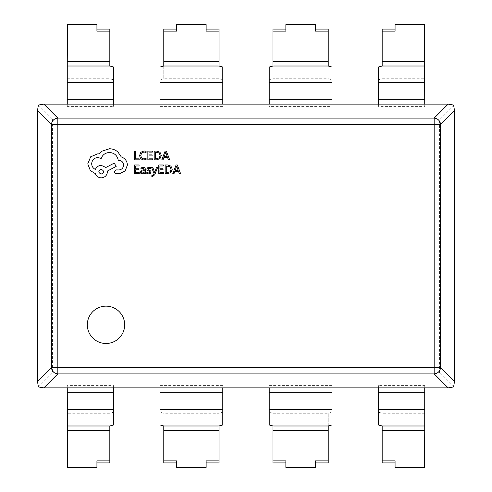 <?xml version="1.0" encoding="UTF-8"?>
<svg xmlns="http://www.w3.org/2000/svg" width="492" height="492" viewBox="0 0 492 492"><rect width="100%" height="100%" fill="white"/><g stroke="black" fill="none" stroke-linecap="round" stroke-linejoin="round"><path stroke-width="0.37" stroke-dasharray="2.46 1.84" d="M87.324 324.818A18.671 18.671 0 0 0 105.995 343.49A18.671 18.671 0 0 0 124.673 324.818A18.671 18.671 0 0 0 105.995 306.147A18.671 18.671 0 0 0 87.324 324.818M177.292 164.974L176.081 164.974L172.753 173.713L174.002 173.713L174.838 171.321L178.479 171.321L179.371 173.713L180.619 173.713L177.292 164.974M163.498 172.717L159.925 172.717L159.925 169.777L163.049 169.777L163.049 168.774L159.925 168.774L159.925 165.976L163.301 165.976L163.301 164.974L158.793 164.974L158.793 173.713L163.498 173.713L163.498 172.717M156.481 167.471L154.642 172.68L152.846 167.471L151.622 167.471L154.07 173.701L153.59 174.838L152.471 175.718L151.844 175.595L151.844 176.567L152.551 176.659L154.783 174.66L157.612 167.471L156.481 167.471M146.831 172.366L146.831 173.498L148.529 173.861L150.349 173.368L151.05 172.016L150.687 170.982L148.209 169.635L147.969 169.057L149.162 168.215L150.749 168.67L150.749 167.606L149.273 167.329L147.545 167.821L146.837 169.156L147.151 170.146L149.648 171.53L149.925 172.126L148.633 172.969L146.831 172.366M140.94 167.907L140.94 168.971L142.988 168.215L144.254 169.746L142.403 170.004L140.331 172.046L140.866 173.368L142.311 173.861L144.254 172.747L144.254 173.713L145.349 173.713L145.349 169.697C145.349 168.116 144.599 167.323 143.092 167.329L140.94 167.907M156.604 159.845L159.998 158.621L161.321 155.361L159.998 152.262L156.696 151.099L154.199 151.099L154.199 159.845L156.604 159.845M139.193 158.848L135.712 158.848L135.712 151.099L134.58 151.099L134.58 159.845L139.193 159.845L139.193 158.848M146.093 159.482L146.093 158.399L143.836 158.984L141.591 158.067L140.737 155.57L141.653 152.944L144.033 151.973L146.093 152.489L146.093 151.315L144.027 150.952L140.81 152.243L139.55 155.638L140.669 158.799L143.676 159.992L146.093 159.482M152.551 158.848L148.971 158.848L148.971 155.909L152.102 155.909L152.102 154.906L148.971 154.906L148.971 152.108L152.348 152.108L152.348 151.099L147.846 151.099L147.846 159.845L152.551 159.845L152.551 158.848M166.339 151.099L165.134 151.099L161.8 159.845L163.049 159.845L163.891 157.452L167.532 157.452L168.424 159.845L169.672 159.845L166.339 151.099M139.285 172.717L135.712 172.717L135.712 169.777L138.836 169.777L138.836 168.774L135.712 168.774L135.712 165.976L139.082 165.976L139.082 164.974L134.58 164.974L134.58 173.713L139.285 173.713L139.285 172.717M167.557 173.713L170.952 172.489L172.268 169.23L170.952 166.13L167.643 164.974L165.152 164.974L165.152 173.713L167.557 173.713M121.266 156.899L117.908 151.991C115.466 149.888 112.65 148.805 109.458 148.756L101.998 151.179L99.261 153.916L97.828 153.793L90.682 156.776L87.76 163.861L90.374 170.638L95.343 173.621C96.352 176.271 98.32 177.68 101.247 177.846C105.03 177.483 107.102 175.41 107.465 171.634L107.465 171.013L116.167 166.413L114.242 163.116L105.909 167.465L101.247 165.355C98.4 165.54 96.45 166.905 95.405 169.457C93.074 168.325 91.832 166.419 91.678 163.738C92.041 159.955 94.113 157.883 97.896 157.52L101.186 158.455C102.594 154.722 105.374 152.735 109.519 152.483C114.408 152.901 117.311 155.49 118.221 160.257L118.72 160.257C121.672 160.533 123.289 162.151 123.566 165.103C123.351 167.901 121.856 169.519 119.089 169.955L115.921 169.894L113.996 171.819L115.798 173.744L119.464 173.744L125.122 170.945L127.422 165.041C127.108 161.025 125.06 158.307 121.266 156.899M113.59 79.778L109.827 78.757L109.827 61.771L67.269 61.771L67.269 106.407L113.59 106.407L113.59 67.041M67.269 61.771L67.269 29.077M67.484 31.131L67.484 24.6L96.93 24.6L96.93 31.131M109.827 61.771L109.827 29.077M382.173 29.077L382.173 61.771L424.731 61.771L424.731 29.077M424.516 31.131L424.516 24.6L395.07 24.6L395.07 31.131M424.731 61.771L424.731 106.407L378.409 106.407L378.409 79.778L382.173 78.757L382.173 66.014M382.173 61.771L382.173 78.757L424.731 78.757M222.784 104.132L222.784 79.778L219.026 78.757L219.026 29.077M219.026 66.014L219.026 78.757L163.781 78.757L163.781 29.077M176.677 31.131L176.677 24.6L206.13 24.6L206.13 31.131M160.017 104.132L160.017 67.041M163.781 66.014L163.781 78.757L160.017 79.778M222.784 79.778L222.784 67.041M113.59 104.132L113.59 106.407M285.87 31.131L285.87 24.6L315.323 24.6L315.323 31.131M328.219 29.077L328.219 66.014M272.974 29.077L272.974 66.014M331.983 104.132L331.983 106.407L269.216 106.407L269.216 79.778L272.974 78.757L328.219 78.757L331.983 79.778L331.983 67.041M331.983 106.407L331.983 79.778M378.409 412.222L382.173 413.243L382.173 430.229L424.731 430.229L424.731 385.593L378.409 385.593L378.409 424.959M424.731 430.229L424.731 462.923M424.516 460.869L424.516 467.4L395.07 467.4L395.07 460.869M382.173 430.229L382.173 462.923M109.827 462.923L109.827 430.229L67.269 430.229L67.269 462.923M67.484 460.869L67.484 467.4L96.93 467.4L96.93 460.869M67.269 430.229L67.269 385.593L113.59 385.593L113.59 412.222L109.827 413.243L109.827 425.986M109.827 430.229L109.827 413.243L67.269 413.243M269.216 387.868L269.216 412.222L272.974 413.243L272.974 462.923M272.974 425.986L272.974 413.243L328.219 413.243L328.219 462.923M315.323 460.869L315.323 467.4L285.87 467.4L285.87 460.869M331.983 387.868L331.983 424.959M328.219 425.986L328.219 413.243L331.983 412.222M269.216 412.222L269.216 424.959M378.409 387.868L378.409 385.593M206.13 460.869L206.13 467.4L176.677 467.4L176.677 460.869M163.781 462.923L163.781 425.986M219.026 462.923L219.026 425.986M160.017 387.868L160.017 412.222L163.781 413.243L219.026 413.243L222.784 412.222L222.784 424.959M160.017 385.593L222.784 385.593L222.784 412.222M160.017 412.222L160.017 424.959M439.571 372.936L439.571 119.064L52.429 119.064L52.429 372.936L439.571 372.936L453.581 386.946M439.571 119.064L453.581 105.054M424.731 387.868L424.731 385.593M331.983 385.593L269.216 385.593M222.784 385.593L222.784 387.868M113.59 385.593L113.59 387.868M67.269 385.593L67.269 387.868M52.429 372.936L38.419 386.946M52.429 119.064L38.419 105.054M67.269 104.132L67.269 106.407M160.017 106.407L222.784 106.407M269.216 106.407L269.216 104.132M378.409 106.407L378.409 104.132M424.731 106.407L424.731 104.132M113.59 412.222L113.59 424.959M424.731 413.243L382.173 413.243L382.173 425.986M269.216 79.778L269.216 67.041M378.409 79.778L378.409 67.041M67.269 78.757L109.827 78.757L109.827 66.014M156.647 152.108L155.331 152.108L155.331 158.848L159.199 157.938L160.134 155.392L159.174 152.932L156.647 152.108M164.248 156.468L167.182 156.468L165.724 152.219L164.248 156.468M142.791 170.779L141.733 171.161L141.444 171.954L141.757 172.68L142.594 172.963L143.787 172.452L144.254 171.179L144.254 170.583L142.791 170.779M167.6 165.976L166.278 165.976L166.278 172.717L170.146 171.806L171.081 169.26L170.121 166.8L167.6 165.976M175.195 170.337L178.135 170.337L176.677 166.087L175.195 170.337M101.186 174.119C104.316 172.489 104.316 170.872 101.186 169.273C98.074 170.884 98.074 172.501 101.186 174.119M113.59 95.079L67.269 95.079M378.409 95.079L424.731 95.079M378.409 99.323L424.731 99.323M113.59 99.323L67.269 99.323M219.026 61.771L163.781 61.771M222.784 95.079L160.017 95.079M272.974 61.771L328.219 61.771M269.216 95.079L331.983 95.079M378.409 396.921L424.731 396.921M113.59 396.921L67.269 396.921M113.59 392.678L67.269 392.678M378.409 392.678L424.731 392.678M272.974 430.229L328.219 430.229M269.216 396.921L331.983 396.921M219.026 430.229L163.781 430.229M222.784 396.921L160.017 396.921M222.784 392.678L160.017 392.678M269.216 392.678L331.983 392.678M269.216 99.323L331.983 99.323M222.784 99.323L160.017 99.323"/><path stroke-width="0.74" d="M87.324 324.818A18.671 18.671 0 0 0 105.995 343.49A18.671 18.671 0 0 0 124.673 324.818A18.671 18.671 0 0 0 105.995 306.147A18.671 18.671 0 0 0 87.324 324.818M67.269 61.771L67.484 24.6L96.93 24.6L96.93 31.131L109.827 31.131L109.827 61.771L67.269 61.771L67.269 104.132L43.849 104.132L57.841 118.123A6.451 6.255 135 0 0 51.488 124.476L37.497 110.485L37.497 381.515L51.488 367.524A6.451 6.255 45 0 0 57.841 373.877L43.849 387.868L67.269 387.868L67.484 462.923M454.503 381.515L453.581 386.946L448.151 387.868L434.159 373.877A6.451 6.255 -45 0 0 440.512 367.524L454.503 381.515L454.503 110.485L440.512 124.476A6.451 6.255 -135 0 0 434.159 118.123L448.151 104.132L113.59 104.132L113.59 67.041L109.827 66.014L109.827 61.771M67.269 31.131L67.484 29.077M109.827 31.131L109.827 29.077L96.93 29.077M395.07 29.077L382.173 29.077L382.173 31.131L395.07 31.131L395.07 24.6L424.516 24.6L424.731 104.132M382.173 31.131L382.173 66.014L424.731 66.014M424.516 29.077L424.731 31.131M378.409 104.132L378.409 67.041L382.173 66.014M113.59 104.132L67.269 104.132M222.784 104.132L222.784 67.041L219.026 66.014L219.026 31.131L206.13 31.131L206.13 24.6L176.677 24.6L176.677 31.131L163.781 31.131L163.781 66.014L160.017 67.041L160.017 104.132M163.781 31.131L163.781 29.077L176.677 29.077M219.026 31.131L219.026 29.077L206.13 29.077M285.87 29.077L272.974 29.077L272.974 31.131L285.87 31.131L285.87 24.6L315.323 24.6L315.323 31.131L328.219 31.131L328.219 66.014L331.983 67.041L331.983 104.132M272.974 31.131L272.974 66.014L328.219 66.014M315.323 29.077L328.219 29.077L328.219 31.131M269.216 104.132L269.216 67.041L272.974 66.014M424.731 430.229L424.516 467.4L395.07 467.4L395.07 460.869L382.173 460.869L382.173 430.229L424.731 430.229L424.731 387.868L448.151 387.868M67.269 387.868L378.409 387.868L378.409 424.959L382.173 425.986L382.173 430.229M424.731 460.869L424.516 462.923M382.173 460.869L382.173 462.923L395.07 462.923M96.93 462.923L109.827 462.923L109.827 460.869L96.93 460.869L96.93 467.4L67.484 467.4L67.269 460.869M109.827 460.869L109.827 425.986L67.269 425.986M113.59 387.868L113.59 424.959L109.827 425.986M378.409 387.868L424.731 387.868M269.216 387.868L269.216 424.959L272.974 425.986L272.974 460.869L285.87 460.869L285.87 467.4L315.323 467.4L315.323 460.869L328.219 460.869L328.219 425.986L331.983 424.959L331.983 387.868M328.219 460.869L328.219 462.923L315.323 462.923M272.974 460.869L272.974 462.923L285.87 462.923M206.13 462.923L219.026 462.923L219.026 460.869L206.13 460.869L206.13 467.4L176.677 467.4L176.677 460.869L163.781 460.869L163.781 425.986L160.017 424.959L160.017 387.868M219.026 460.869L219.026 425.986L163.781 425.986M176.677 462.923L163.781 462.923L163.781 460.869M222.784 387.868L222.784 424.959L219.026 425.986M448.151 104.132L453.581 105.054L454.503 110.485M43.849 387.868L38.419 386.946L37.497 381.515M37.497 110.485L38.419 105.054L43.849 104.132M139.193 159.845L139.193 158.848L135.712 158.848L135.712 151.099L134.58 151.099L134.58 159.845L139.193 159.845M143.676 159.992L146.093 159.482L146.093 158.399L143.836 158.984L141.591 158.067L140.737 155.57L141.653 152.944L144.033 151.973L146.093 152.489L146.093 151.315L144.027 150.952L140.81 152.243L139.55 155.638L140.669 158.799L143.676 159.992M152.551 159.845L152.551 158.848L148.971 158.848L148.971 155.909L152.102 155.909L152.102 154.906L148.971 154.906L148.971 152.108L152.348 152.108L152.348 151.099L147.846 151.099L147.846 159.845L152.551 159.845M154.199 159.845L156.604 159.845L159.998 158.621L161.321 155.361L159.998 152.262L156.696 151.099L154.199 151.099L154.199 159.845M155.331 152.108L155.331 158.848L159.199 157.938L160.134 155.392L159.174 152.932L155.331 152.108M169.672 159.845L166.339 151.099L165.134 151.099L161.8 159.845L163.049 159.845L163.891 157.452L167.532 157.452L168.424 159.845L169.672 159.845M164.248 156.468L167.182 156.468L165.724 152.219L164.248 156.468M139.285 173.713L139.285 172.717L135.712 172.717L135.712 169.777L138.836 169.777L138.836 168.774L135.712 168.774L135.712 165.976L139.082 165.976L139.082 164.974L134.58 164.974L134.58 173.713L139.285 173.713M143.092 167.329L140.94 167.907L140.94 168.971L142.988 168.215L144.254 169.746L142.403 170.004L140.331 172.046L140.866 173.368L142.311 173.861L144.254 172.747L144.254 173.713L145.349 173.713L145.349 169.697C145.349 168.116 144.599 167.323 143.092 167.329M141.733 171.161L141.757 172.68L142.594 172.963L143.787 172.452L144.254 170.583L141.733 171.161M148.633 172.969L146.831 172.366L146.831 173.498L148.529 173.861L150.349 173.368L151.05 172.016L150.687 170.982L148.209 169.635L147.969 169.057L149.162 168.215L150.749 168.67L150.749 167.606L149.273 167.329L147.545 167.821L146.837 169.156L147.151 170.146L149.648 171.53L149.925 172.126L148.633 172.969M157.612 167.471L156.481 167.471L154.642 172.68L152.846 167.471L151.622 167.471L154.07 173.701L153.59 174.838L152.471 175.718L151.844 175.595L151.844 176.567L152.551 176.659L154.783 174.66L157.612 167.471M163.498 173.713L163.498 172.717L159.925 172.717L159.925 169.777L163.049 169.777L163.049 168.774L159.925 168.774L159.925 165.976L163.301 165.976L163.301 164.974L158.793 164.974L158.793 173.713L163.498 173.713M165.152 173.713L167.557 173.713L170.952 172.489L172.268 169.23L170.952 166.13L167.643 164.974L165.152 164.974L165.152 173.713M166.278 165.976L166.278 172.717L170.146 171.806L171.081 169.26L170.121 166.8L166.278 165.976M180.619 173.713L177.292 164.974L176.081 164.974L172.753 173.713L174.002 173.713L174.838 171.321L178.479 171.321L179.371 173.713L180.619 173.713M175.195 170.337L178.135 170.337L176.677 166.087L175.195 170.337M127.422 165.041C127.108 161.025 125.06 158.307 121.266 156.899L117.908 151.991C115.466 149.888 112.65 148.805 109.458 148.756L101.998 151.179L99.261 153.916L97.828 153.793L90.682 156.776L87.76 163.861L90.374 170.638L95.343 173.621C96.352 176.271 98.32 177.68 101.247 177.846C105.03 177.483 107.102 175.41 107.465 171.634L107.465 171.013L116.167 166.413L114.242 163.116L105.909 167.465L101.247 165.355C98.4 165.54 96.45 166.905 95.405 169.457C93.074 168.325 91.832 166.419 91.678 163.738C92.041 159.955 94.113 157.883 97.896 157.52L101.186 158.455C102.594 154.722 105.374 152.735 109.519 152.483C114.408 152.901 117.311 155.49 118.221 160.257L118.72 160.257C121.672 160.533 123.289 162.151 123.566 165.103C123.351 167.901 121.856 169.519 119.089 169.955L115.921 169.894L113.996 171.819L115.798 173.744L119.464 173.744L125.122 170.945L127.422 165.041M101.186 174.119C104.316 172.489 104.316 170.872 101.186 169.273C98.074 170.884 98.074 172.501 101.186 174.119M57.841 124.476L57.841 367.524L434.159 367.524L434.159 124.476L57.841 124.476L57.841 118.123L434.159 118.123L434.159 124.476L440.512 124.476L440.512 367.524L434.159 367.524L434.159 373.877L57.841 373.877L57.841 367.524L51.488 367.524L51.488 124.476L57.841 124.476M109.827 66.014L67.269 66.014M113.59 82.342L67.269 82.342M382.173 61.771L424.731 61.771M378.409 82.342L424.731 82.342M378.409 99.323L424.731 99.323M113.59 99.323L67.269 99.323M219.026 61.771L163.781 61.771M219.026 66.014L163.781 66.014M222.784 82.342L160.017 82.342M272.974 61.771L328.219 61.771M269.216 82.342L331.983 82.342M382.173 425.986L424.731 425.986M378.409 409.658L424.731 409.658M109.827 430.229L67.269 430.229M113.59 409.658L67.269 409.658M113.59 392.678L67.269 392.678M378.409 392.678L424.731 392.678M272.974 430.229L328.219 430.229M272.974 425.986L328.219 425.986M269.216 409.658L331.983 409.658M219.026 430.229L163.781 430.229M222.784 409.658L160.017 409.658M222.784 392.678L160.017 392.678M269.216 392.678L331.983 392.678M269.216 99.323L331.983 99.323M222.784 99.323L160.017 99.323"/></g></svg>
